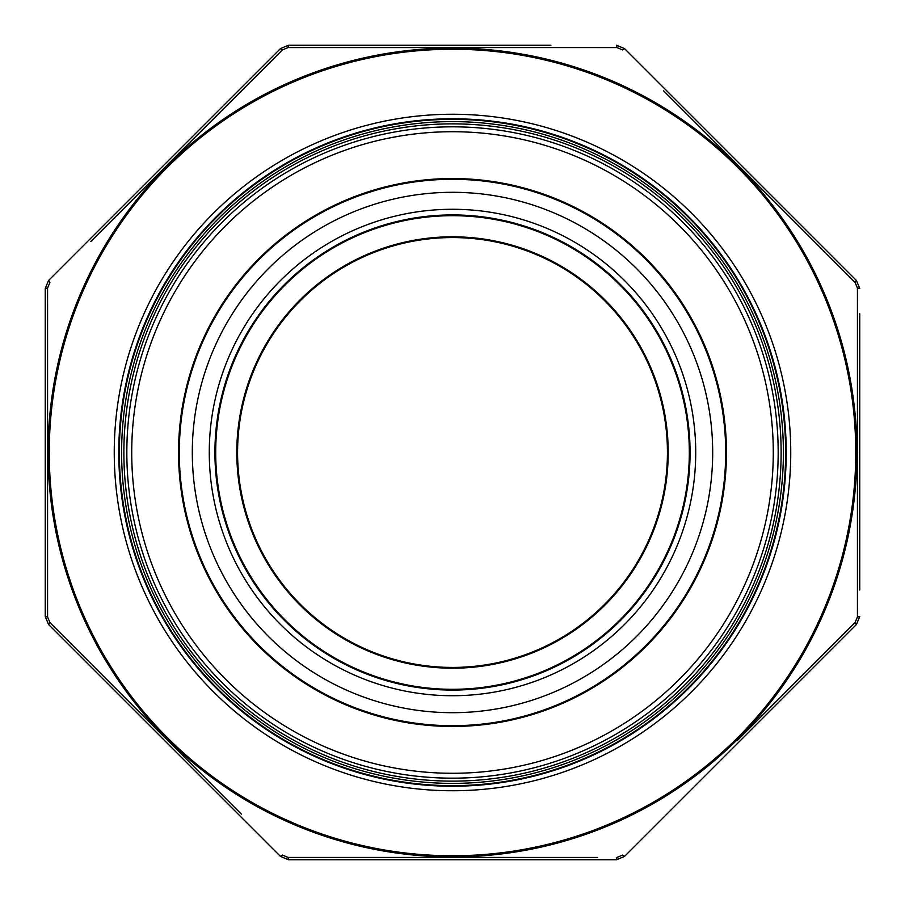 <?xml version="1.0" encoding="UTF-8"?>
<svg xmlns="http://www.w3.org/2000/svg" width="905" height="905" viewBox="0 0 905 905"><rect width="100%" height="100%" fill="white"/><g stroke="black" fill="none" stroke-linecap="round" stroke-linejoin="round"><path stroke-width="1.36" d="M667.438 452.5A214.938 214.938 0 0 0 345.031 266.364A214.938 214.938 0 0 0 345.031 638.636A214.938 214.938 0 0 0 667.438 452.5A214.938 214.938 0 0 1 345.031 638.636A214.938 214.938 0 0 1 345.031 266.364A214.938 214.938 0 0 1 667.438 452.5A214.938 214.938 0 0 0 345.031 266.364A214.938 214.938 0 0 0 345.031 638.636A214.938 214.938 0 0 0 667.438 452.5A214.938 214.938 0 0 1 345.031 638.636A214.938 214.938 0 0 1 345.031 266.364A214.938 214.938 0 0 1 667.438 452.5M214.938 452.5A237.563 237.563 0 0 0 452.5 690.062A237.563 237.563 0 0 0 690.062 452.5A237.563 237.563 0 0 0 452.5 214.938A237.563 237.563 0 0 0 214.938 452.5A237.563 237.563 0 0 1 452.5 214.938A237.563 237.563 0 0 1 690.062 452.5A237.563 237.563 0 0 1 452.5 690.062A237.563 237.563 0 0 1 214.938 452.5A237.563 237.563 0 0 0 452.5 690.062A237.563 237.563 0 0 0 690.062 452.5A237.563 237.563 0 0 0 333.719 246.76A237.563 237.563 0 0 0 333.719 658.24A237.563 237.563 0 0 0 690.062 452.5A237.563 237.563 0 0 0 452.5 214.938A237.563 237.563 0 0 0 214.938 452.5A237.563 237.563 0 0 1 452.5 214.938A237.563 237.563 0 0 1 690.062 452.5A237.563 237.563 0 0 1 452.5 690.062A237.563 237.563 0 0 1 214.938 452.5M712.688 452.5A260.188 260.188 0 0 1 322.406 677.834A260.188 260.188 0 0 1 322.406 227.166A260.188 260.188 0 0 1 712.688 452.5M725.697 452.5A273.197 273.197 0 0 0 315.902 215.899A273.197 273.197 0 0 0 315.902 689.101A273.197 273.197 0 0 0 725.697 452.5M783.391 452.5A330.891 330.891 0 0 1 287.055 739.057A330.891 330.891 0 0 1 287.055 165.943A330.891 330.891 0 0 1 783.391 452.5A330.891 330.891 0 0 1 287.055 739.057A330.891 330.891 0 0 1 287.055 165.943A330.891 330.891 0 0 1 783.391 452.5M859.75 313.707L859.75 589.992M859.75 586.949L859.75 581.293M859.75 568.238L859.75 564.324M859.75 544.301L859.75 542.57M859.75 483.824L859.75 481.211M859.75 421.176L859.75 417.477M859.75 395.066L859.75 387.238M859.75 374.184L859.75 372.227M859.75 349.387L859.75 342.859M859.75 288.503L856.435 280.493L859.75 288.503L857.431 288.062L857.521 452.794M455.023 47.479L616.939 47.569L622.55 49.899L624.507 48.565L616.497 45.25L624.507 48.565L856.435 280.493L855.101 282.451L663.591 90.862M616.497 45.25L616.939 47.569L288.062 47.569L288.503 45.25L280.493 48.565L288.503 45.25L550.896 45.25M280.493 48.565L48.565 280.493L280.493 48.565L282.451 49.899L90.862 241.409M48.565 280.493L45.25 288.503L48.565 280.493L49.899 282.451L47.569 288.062L47.569 616.939L49.899 622.55L241.409 814.138M737.111 740.675L855.101 622.55L856.435 624.507L859.75 616.497L856.435 624.507L624.507 856.435L616.497 859.75L288.503 859.75L280.493 856.435L48.565 624.507L45.25 616.497L45.25 288.503L47.569 288.062L47.524 338.312M557.197 859.75L616.497 859.75L624.507 856.435L708.377 772.565M338.131 857.476L288.062 857.431L282.451 855.101L280.493 856.435L288.503 859.75L288.062 857.431L597.707 857.454M47.569 616.939L45.25 616.497L48.565 624.507L132.435 708.377M167.889 164.325L282.451 49.899L288.062 47.569L346.049 47.524M740.675 167.889L855.101 282.451L857.431 288.062L857.431 616.939L859.75 616.497M857.521 457.093L857.499 532.038M857.499 534.968L857.431 616.939L855.101 622.55L814.138 663.591M164.325 737.111L49.899 622.55L48.565 624.507M118.781 452.5A333.719 333.719 0 0 0 619.359 741.512A333.719 333.719 0 0 0 619.359 163.488A333.719 333.719 0 0 0 118.781 452.5A333.719 333.719 0 0 0 619.359 741.512A333.719 333.719 0 0 0 619.359 163.488A333.719 333.719 0 0 0 118.781 452.5M616.497 859.75L616.939 857.431L622.55 855.101L624.507 856.435M236.805 452.5A215.695 215.695 0 0 1 452.5 236.805A215.695 215.695 0 0 1 668.195 452.5A215.695 215.695 0 0 1 452.5 668.195A215.695 215.695 0 0 1 236.805 452.5M215.695 452.5A236.805 236.805 0 0 0 570.908 657.584A236.805 236.805 0 0 0 570.908 247.416A236.805 236.805 0 0 0 215.695 452.5M695.719 452.5A243.219 243.219 0 0 1 330.891 663.139A243.219 243.219 0 0 1 330.891 241.861A243.219 243.219 0 0 1 695.719 452.5M690.062 452.5A237.563 237.563 0 0 0 333.719 246.76A237.563 237.563 0 0 0 333.719 658.24A237.563 237.563 0 0 0 690.062 452.5M726.455 452.5A273.955 273.955 0 0 1 315.528 689.757A273.955 273.955 0 0 1 315.528 215.243A273.955 273.955 0 0 1 726.455 452.5M773.277 452.5A320.777 320.777 0 0 0 292.111 174.699A320.777 320.777 0 0 0 292.111 730.301A320.777 320.777 0 0 0 773.277 452.5M778.176 452.5A325.676 325.676 0 0 1 289.668 734.543A325.676 325.676 0 0 1 289.668 170.457A325.676 325.676 0 0 1 778.176 452.5M781.128 452.5A328.628 328.628 0 0 0 288.186 167.9A328.628 328.628 0 0 0 288.186 737.1A328.628 328.628 0 0 0 781.128 452.5M785.653 452.5A333.153 333.153 0 0 1 285.923 741.014A333.153 333.153 0 0 1 285.923 163.986A333.153 333.153 0 0 1 785.653 452.5M114.256 452.5A338.244 338.244 0 0 1 621.622 159.574A338.244 338.244 0 0 1 621.622 745.426A338.244 338.244 0 0 1 114.256 452.5M49.243 452.5A403.257 403.257 0 0 0 654.134 801.728A403.257 403.257 0 0 0 654.134 103.272A403.257 403.257 0 0 0 49.243 452.5M48.078 452.5A404.422 404.422 0 0 1 452.5 48.078A404.422 404.422 0 0 1 856.922 452.5A404.422 404.422 0 0 1 452.5 856.922A404.422 404.422 0 0 1 48.078 452.5"/></g></svg>
